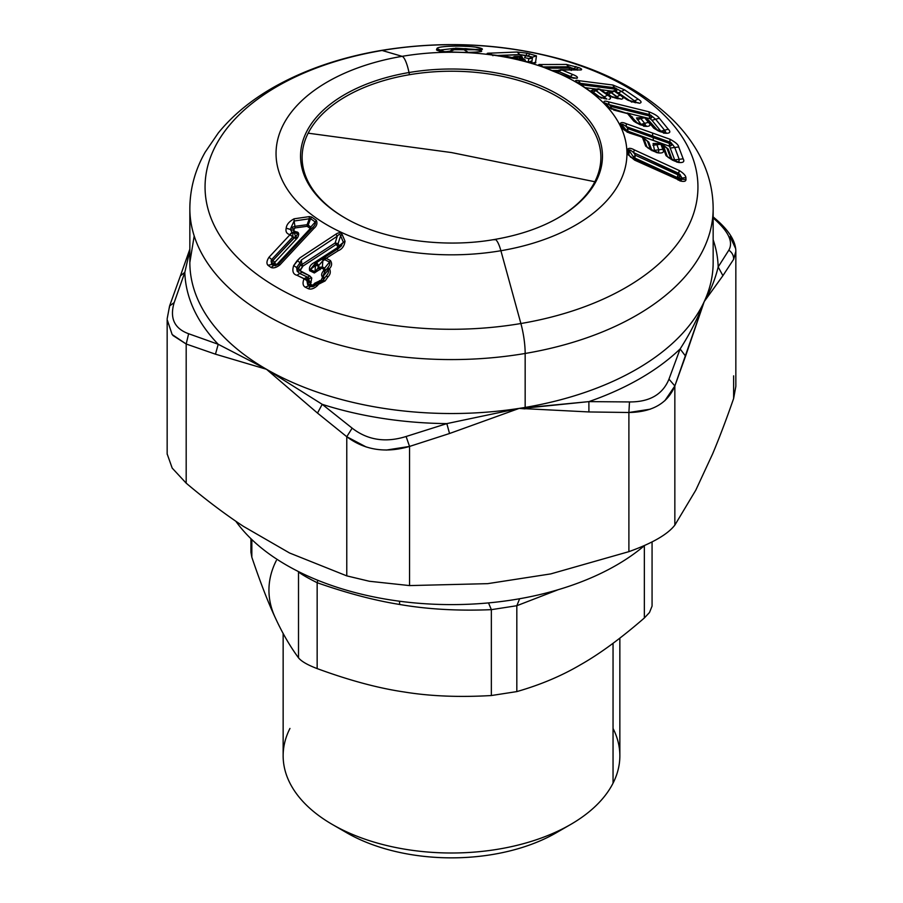 <?xml version="1.0" encoding="UTF-8"?>
<svg xmlns="http://www.w3.org/2000/svg" width="903" height="903" viewBox="0 0 903 903"><rect width="100%" height="100%" fill="white"/><g stroke="black" fill="none" stroke-linecap="round" stroke-linejoin="round"><path stroke-width="1.35" d="M594.84 181.74A149.379 86.248 180 0 1 557.682 218.12A149.379 86.248 0 0 0 594.84 181.74L451.5 152.562L594.84 181.74A149.379 86.248 0 0 0 557.128 96.474A149.379 86.248 0 0 0 409.443 74.712A149.379 86.248 180 0 1 557.128 96.474A149.379 86.248 180 0 1 594.84 181.74M345.307 218.12A149.379 86.248 180 0 1 308.16 133.181L451.5 152.562L308.16 133.181A149.379 86.248 180 0 1 409.443 74.712A149.379 86.248 0 0 0 308.16 133.181A149.379 86.248 0 0 0 345.307 218.12M386.292 450.066L409.544 446.432L449.536 433.508L519.225 408.382A261.656 151.061 0 0 0 525.162 407.422A10.136 2.337 -99.6 0 0 525.174 408.122L524.959 408.867L519.225 408.382L588.891 401.621L588.903 411.949L519.225 408.382L449.536 433.508L409.544 446.432C385.637 453.374 364.71 450.134 346.775 436.725L317.495 413.077L266.487 369.282L322.213 404.33L317.495 413.077L322.213 404.33L352.147 428.146L346.775 436.725L352.147 428.146C367.611 440.122 385.592 442.91 406.102 436.499L409.544 446.432L406.102 436.499L446.827 423.609L449.536 433.508L446.827 423.609L519.225 408.382L588.903 411.949L588.891 401.621L629.481 401.937L628.894 412.502L588.903 411.949L628.894 412.502L629.481 401.937C649.562 402.072 662.723 394.464 668.976 379.136L674.846 385.965C667.689 403.269 652.384 412.107 628.894 412.502L650.25 409.183M668.976 379.136L680.117 348.953L685.569 356.132L674.846 385.965L668.976 379.136C662.723 394.464 649.562 402.072 629.481 401.937L588.891 401.621L525.174 408.122A10.136 2.337 80.4 0 1 525.162 407.422A261.656 151.061 0 0 0 704.238 301.557L685.569 356.132L680.117 348.953C689.79 334.008 697.838 318.217 704.238 301.557C710.571 290.766 715.221 279.219 718.178 266.938L722.908 275.675L704.238 301.557L722.908 275.675L718.178 266.938L728.834 250.165C732.13 252.513 733.721 255.572 733.631 259.319L722.908 275.675L733.631 259.319C733.721 255.572 732.13 252.513 728.834 250.165C733.45 242.06 728.642 231.687 714.375 219.023L716.214 219.508L713.156 217.973L714.375 219.023C728.642 231.687 733.45 242.06 728.834 250.165L718.178 266.938C715.221 279.219 710.571 290.766 704.238 301.557C697.838 318.217 689.79 334.008 680.117 348.953A266.724 153.995 180 0 1 588.891 401.621A266.724 153.995 0 0 0 680.117 348.953L668.976 379.136M189.844 249.138L180.397 275.889L184.822 272.334L189.844 250.537L184.822 272.334L180.442 275.776M180.397 275.878L169.583 305.982L174.166 302.584C169.55 318.172 174.358 328.557 188.625 333.738L218.21 344.28A266.724 153.995 180 0 1 184.822 272.334L174.166 302.584L169.583 305.982L169.369 307.776M172.924 335.476L186.187 344.009L215.467 354.179L266.487 369.282L218.21 344.28L266.487 369.282L215.467 354.179L218.21 344.28L215.467 354.179L186.187 344.009L188.625 333.738L186.187 344.009L172.157 334.55L167.157 319.594L167.518 323.951M735.843 385.953L735.843 251.723L733.631 259.319L735.832 251.271M716.237 219.531L716.214 219.508C729.353 230.908 735.9 241.643 735.843 251.723M735.843 386.349L733.631 398.471C726.588 418.811 719.612 437.233 712.681 453.757L695.795 490.16L674.846 525.117L674.846 385.965L704.238 301.557A261.656 151.061 180 0 1 525.162 407.422A261.656 151.061 180 0 1 519.225 408.382A261.656 151.061 180 0 1 266.487 369.282A261.656 151.061 180 0 1 189.844 262.468A261.656 151.061 0 0 0 266.487 369.282A261.656 151.061 0 0 0 519.225 408.382L446.827 423.609A266.724 153.995 180 0 1 322.213 404.33L266.487 369.282L317.495 413.077L346.775 436.725L346.775 575.877L289.57 552.997L243.404 526.347C224.497 513.83 205.421 499.427 186.187 483.161L186.187 344.009L186.187 483.161L172.18 468.081L167.157 453.916M167.168 318.748L169.583 305.982M664.868 400.684L674.846 385.965L674.846 525.117L695.795 490.16L712.681 453.757C719.612 437.221 726.588 418.8 733.631 398.471L733.631 375.84M735.482 248.269L730.075 236.699M186.187 483.161C205.421 499.415 224.486 513.818 243.404 526.347L289.57 552.997L346.775 575.877L369.35 581.261L409.544 585.584L487.688 583.654L550.751 573.902L628.894 551.654L628.894 412.502L628.894 551.654C652.372 543.234 667.689 534.384 674.846 525.117C667.689 534.384 652.372 543.234 628.894 551.654L550.751 573.902L487.688 583.654L409.544 585.584L409.544 446.432L409.544 585.584L369.35 581.261L346.775 575.877L346.775 436.725L366.268 447.019M704.238 301.557A261.656 151.061 0 0 0 713.156 262.468A261.656 151.061 180 0 1 704.238 301.557M713.156 239.746A266.724 153.995 180 0 1 718.178 266.938A266.724 153.995 0 0 0 713.156 239.746M218.21 344.28L188.625 333.738C174.358 328.557 169.55 318.172 174.166 302.584L184.822 272.334A266.724 153.995 0 0 0 218.21 344.28M446.827 423.609L406.102 436.499C385.592 442.91 367.611 440.122 352.147 428.146L322.213 404.33A266.724 153.995 0 0 0 446.827 423.609M525.162 407.422L525.162 353.468A261.656 151.061 0 0 0 713.156 208.514A261.656 151.061 180 0 1 525.162 353.468L525.162 407.422M194.145 236.247L189.844 262.468L189.844 208.514A261.656 151.061 0 0 0 525.162 353.468A30.42 6.998 -99.6 0 0 520.884 323.522A246.44 142.279 0 0 0 687.973 146.941A246.44 142.279 0 0 0 382.116 50.478A30.42 6.998 -99.6 0 0 381.314 50.421A30.42 6.998 80.4 0 1 382.116 50.478A246.44 142.279 0 0 0 215.027 227.059A246.44 142.279 0 0 0 520.884 323.522A30.42 6.998 80.4 0 1 525.162 353.468A261.656 151.061 180 0 1 189.844 208.514C189.969 188.75 195.082 169.956 205.195 152.133L218.289 132.955C232.376 115.697 250.357 100.741 272.198 88.099C303.713 70.005 340.081 57.442 381.314 50.421C443.644 40.308 504.156 43.412 562.829 59.733C608.408 72.804 645.126 92.885 672.972 119.964C682.984 129.897 691.258 140.62 697.805 152.133C707.918 169.956 713.031 188.75 713.156 208.514L713.156 262.468M409.003 72.533A150.97 87.162 0 0 0 344.754 217.792A150.97 87.162 180 0 1 409.003 72.533A20.284 4.662 -99.6 0 0 402.106 56.336A20.284 4.662 80.4 0 1 409.003 72.533L409.443 74.712L409.003 72.533A150.97 87.162 180 0 1 581.34 111.701A150.97 87.162 180 0 1 558.246 217.792A150.97 87.162 0 0 0 581.34 111.701A150.97 87.162 0 0 0 409.003 72.533M345.093 217.995A150.97 87.162 180 0 1 344.754 217.792C381.235 239.487 442.402 248.776 494.652 239.453A20.284 4.662 80.4 0 1 500.894 250.729A175.453 101.294 180 0 1 283.147 182.056A175.453 101.294 180 0 1 402.106 56.336A175.453 101.294 180 0 1 619.853 125.02A175.453 101.294 180 0 1 500.894 250.729A20.284 4.662 -99.6 0 0 494.652 239.453A20.284 4.662 -99.6 0 0 493.997 239.803A150.97 87.162 0 0 0 495.375 239.566M557.128 218.447L558.246 217.792A150.97 87.162 180 0 1 557.693 218.12M656.12 152.438L658.332 152.912L653.354 151.14L645.668 146.117L642.564 137.707L643.737 138.283L642.372 137.166L628.183 132.391L622.201 128.373L625.576 130.924L623.476 129.208L622.235 126.036L623.476 129.208M676.505 161.964L678.684 162.472C683.3 162.912 684.801 161.693 683.165 158.815L678.717 146.963C678.446 144.785 675.523 142.2 669.947 139.22L626.23 123.711C623.014 122.277 621.038 122.232 620.293 123.564L622.201 128.373L620.948 125.201L622.235 126.036L620.293 123.564C621.038 122.232 623.014 122.277 626.23 123.711L626.264 126.612C623.657 124.659 622.099 123.925 621.58 124.411L627.258 132.301L626.614 130.687L669.541 146.263L675.162 161.242L669.541 146.263L627.856 131.432L627.856 128.576L626.264 126.612L626.23 123.711L652.621 133.068L652.643 135.947L626.264 126.612L652.643 135.947L652.621 133.068L669.947 139.22L669.97 142.098L652.643 135.947L669.97 142.098L669.541 143.43L653.241 137.628L652.643 135.947L653.241 137.628L627.856 128.576L626.58 130.596L621.58 124.411C622.099 123.925 623.657 124.659 626.264 126.612L627.856 128.576L653.241 137.628L653.241 140.462L653.241 137.628L669.541 143.43L669.97 142.098L671.426 142.979M673.785 160.734L666.042 155.655L673.785 160.734L678.684 162.472L672.43 159.966M666.042 155.655L662.001 144.649L663.186 145.225L661.809 144.108L666.042 155.655L670.071 158.635L667.294 156.433L663.186 145.225L667.294 156.433M622.201 128.373L629.493 133.034L642.372 137.166L643.986 138.441L642.564 137.707L645.668 146.117L652 150.395M645.668 146.117L649.607 149.04L646.92 146.896L643.737 138.283L646.92 146.896M662.001 144.649L663.434 145.383L662.001 144.649M653.354 151.14L658.332 152.912C662.971 153.341 664.45 152.133 662.791 149.3L660.906 144.254A4.052 3.251 159.2 0 0 656.921 144.762L657.666 143.532L660.296 143.566L666.945 148.227L671.11 159.447L666.945 148.227L663.412 145.349M661.809 144.108L663.434 145.383M629.493 133.034L628.183 132.391M624.12 129.987L643.467 137.82L647.496 141.286L650.736 149.932L647.496 141.286L643.974 138.407M642.372 137.166L643.986 138.441M633.883 159.3L678.977 180.002L634.64 160.136L627.777 154.424L633.534 158.917M680.738 180.386A4.052 3.42 -117.6 0 0 681.031 180.295L681.957 179.2L685.964 179.562L681.957 179.2L681.912 178.094L685.896 177.541L681.912 178.094L680.873 176.119L678.018 174.843L679.349 170.565C683.515 173.218 685.693 175.543 685.896 177.541L685.964 179.562C685.908 181.48 683.831 181.898 679.722 180.826C683.831 181.898 685.908 181.48 685.964 179.562L685.896 177.541C685.693 175.543 683.515 173.218 679.349 170.565L634.267 149.864L679.349 170.565L678.729 173.342L633.646 152.652L634.267 149.864C631.163 148.092 628.939 147.866 627.585 149.198L627.777 154.424L627.585 149.198L628.883 150.158L629.064 155.361L628.883 150.158L627.585 149.198C628.939 147.866 631.163 148.092 634.267 149.864L633.646 152.652C631.22 150.44 629.628 149.605 628.883 150.158L633.466 157.032L633.522 158.883L629.064 155.361M643.591 126.239L646.604 126.375L640.013 124.704L633.872 121.25L627.619 113.462L615.53 110.448L609.141 107.626L603.926 102.344L609.265 107.728L603.926 102.344C603.791 100.978 605.281 100.797 608.408 101.813L609.186 104.658L605.134 103.032L610.417 108.541L605.134 103.032L609.186 104.658L608.408 101.813L648.851 111.769L649.607 114.579L609.186 104.658L651.097 115.279M613.622 110.019L628.612 113.891L635.644 122.436L627.054 112.977L633.872 121.25L641.999 125.235L646.604 126.375C650.363 126.239 650.95 124.896 648.388 122.345L644.595 117.672L645.611 117.932L644.595 117.672A4.052 3.014 140.4 0 0 640.904 118.688L640.532 117.808L641.288 117.288L640.317 117.875M663.468 133.113L666.448 133.283L661.922 132.165L653.738 128.136L655.16 129.05L646.604 118.361L655.555 129.355L646.604 118.361L645.035 117.446L653.738 128.136L661.922 132.165L666.448 133.283C670.207 133.17 670.816 131.804 668.265 129.197L659.303 118.237C658.016 116.16 654.528 114.004 648.851 111.769L608.408 101.813C605.281 100.797 603.791 100.978 603.926 102.344L607.787 106.791L615.53 110.448M655.273 129.14L665.522 132.617L664.585 130.213L655.623 119.252L652.384 116.543L649.438 115.968L649.618 114.579L649.438 115.968L610.868 106.407L609.186 104.658L610.868 106.407L610.417 108.541M659.924 131.612L661.922 132.165M644.449 117.672L645.035 117.446L644.449 117.672L645.679 118.824M628.443 113.71L636.807 123.101L628.748 114.004M631.129 116.227L627.664 113.18L643.184 117.018L627.134 112.999M609.107 107.604L628.612 113.891M646.424 118.18L656.741 130.021L646.74 118.474M645.498 117.593L643.749 117.119A4.052 2.393 104 0 1 644.595 117.672L648.388 122.345L644.708 123.361L640.904 118.688L644.595 117.672M645.035 117.446L646.604 118.361M606.974 99.116L596.906 96.023L576.114 81.699C574.974 80.423 575.821 80.074 578.665 80.649L580.245 83.313L578.665 80.649L612.934 85.029L614.48 87.681L580.245 83.313L576.114 81.699L580.245 83.313L615.902 88.155M615.869 91.508A4.052 3.014 97.4 0 1 614.604 89.058L581.916 84.814L614.604 89.058L617.381 89.216L614.48 87.681L616.106 91.677L618.386 92.896L621.501 91.372L637.168 102.84L621.501 91.372L617.381 89.216L614.604 89.058L612.934 85.029L624.628 89.86L638.116 99.138C641.536 101.305 641.965 102.682 639.414 103.258L628.364 100.414L615.18 91.271L613.306 90.774A4.052 3.014 97.5 0 1 614.322 91.158L627.404 99.951L639.414 103.258C641.965 102.682 641.536 101.305 638.116 99.138L624.628 89.86L612.934 85.029L578.665 80.649C575.821 80.074 574.974 80.435 576.114 81.699L596.906 96.023L605.145 98.878M638.421 102.784L634.222 102.265M614.412 90.91L628.172 100.244L635.577 102.761M620.395 98.72L617.46 98.675L610.304 96.361L598.971 88.9L609.344 95.899L621.366 99.183C623.894 98.574 623.442 97.219 620.022 95.12L614.322 91.158A4.052 2.551 124.2 0 0 611.196 92.67L610.383 91.767M613.34 91.237L614.209 90.898L613.351 91.248M614.209 90.898L615.902 91.575M598.971 88.9L600.664 89.578M539.915 65.659L566.915 76.687L577.051 78.268L567.231 76.947M572.852 77.974L577.051 78.268C578.202 77.342 576.769 76.089 572.75 74.509L561.858 69.926M540.118 65.817C538.064 64.779 538.222 64.35 540.581 64.531C538.222 64.35 538.075 64.779 540.118 65.817L566.531 76.608L540.931 66.19M560.56 69.712L581.047 69.937C582.277 69.475 581.521 68.696 578.767 67.612L566.429 64.44L540.581 64.531L542.861 66.912L540.581 64.531L566.429 64.44L568.664 66.799L542.861 66.912L568.664 66.799L569.071 68.143L546.699 68.176L569.071 68.143L568.664 66.799L569.917 67.082M581.047 69.937L561.869 69.937L559.352 70.953L561.869 69.937L581.047 69.937C582.277 69.463 581.521 68.696 578.767 67.612L566.429 64.44L568.664 66.799L571.509 67.917L569.071 68.143L570.064 69.712A4.052 3.51 89.9 0 1 569.071 68.143L571.509 67.917L571.227 69.712M558.788 70.152L561.869 69.937L572.75 74.509C576.769 76.089 578.202 77.342 577.051 78.268M520.399 60.196L529.406 62.42L520.783 60.445M517.6 58.988L519.293 59.237L517.6 58.988L519.959 60.366M519.078 59.079L505.353 56.088L498.67 56.02M489.2 54.361C486.175 53.548 486.503 53.142 490.182 53.153L517.171 52.013L527.25 53.198L536.461 55.873L532.522 57.126L531.664 63.47L532.522 57.126L536.461 55.873L535.569 62.251C536.63 63.199 534.576 63.244 529.406 62.42C534.576 63.244 536.63 63.187 535.569 62.251L536.461 55.873L527.25 53.198L517.171 52.013L490.182 53.153C486.503 53.142 486.175 53.548 489.2 54.361L498.208 55.749L489.708 54.631M519.293 59.237L505.443 56.325M518.57 59.056L520.015 59.858M519.09 59.079L520.049 59.891M517.667 58.582L503.987 56.167M382.116 50.478A246.44 142.279 180 0 1 687.973 146.941A246.44 142.279 180 0 1 520.884 323.522L500.894 250.729A175.453 101.294 0 0 0 619.853 125.02A175.453 101.294 0 0 0 402.106 56.336L382.116 50.478L402.106 56.336A175.453 101.294 0 0 0 283.147 182.056A175.453 101.294 0 0 0 500.894 250.729L520.884 323.522A246.44 142.279 180 0 1 215.027 227.059A246.44 142.279 180 0 1 382.116 50.478M500.623 56.065L503.49 56.167M566.531 76.608L574.218 78.279M620.237 98.709L610.101 96.192L600.484 89.408L598.068 88.776A4.052 3.014 97.5 0 1 599.073 89.16L607.64 95.176C611.049 97.31 611.466 98.698 608.904 99.353C611.466 98.698 611.049 97.31 607.64 95.176L599.073 89.16A4.052 2.562 124.1 0 0 595.957 90.684L595.133 89.781L596.612 89.047M627.777 154.424L634.64 160.136M479.764 49.71L482.304 48.954C483.003 49.654 480.452 49.913 474.673 49.755C480.452 49.913 483.003 49.654 482.304 48.954L475.983 47.295M471.817 49.597L454.728 48.446L454.277 49.688L474.673 49.755L454.277 49.688L454.728 48.446L474.673 49.755C480.294 50.297 482.529 50.873 481.378 51.471L479.877 51.629L481.378 51.471C472.608 53.13 437.752 52.464 436.499 49.846L436.962 48.581L436.499 49.846C437.752 52.464 472.608 53.13 481.378 51.471L480.644 50.602M436.499 49.846L439.75 51.279L440.19 50.015L439.75 51.279M436.962 48.581L440.19 50.015L441.115 50.963L440.653 52.205L441.115 50.963L440.19 50.015L441.77 49.846L441.432 51.302L441.77 49.846L440.19 50.015L436.962 48.581C437.278 45.229 477.868 45.274 482.304 48.954M480.351 49.733L455.541 48.152L451.827 49.609L449.942 52.306L451.263 50.974L449.942 52.306L450.416 51.076L445.89 51.708L450.405 51.065L451.714 49.744L451.263 50.974L454.277 49.688L451.263 50.974L451.714 49.744L454.728 48.446L452.053 49.428M464.932 48.57L466.49 48.92M449.671 51.64L448.531 51.866M467.551 51.922L464.39 50.026L467.551 51.922M451.263 50.974L451.229 52.024L451.263 50.974M450.416 51.076L449.31 51.9L450.416 51.076M475.091 49.744L465.756 48.638L475.08 49.744M453.859 48.446L441.77 49.846L443.587 51.527L441.77 49.846L453.859 48.446M439.648 51.392L438.847 50.816C439.58 50.681 437.041 51.652 458.69 52.227C468.194 52.713 481.796 51.81 479.877 51.629L479.719 51.685M448.543 51.866L449.773 51.629M519.812 54.586L496.932 55.512L519.88 54.767L522.453 57.34L521.212 57.374L522.453 57.34A4.052 3.443 88.7 0 1 519.88 54.767L517.171 52.013L519.812 54.586M531.664 63.47L535.569 62.251M490.182 53.153L492.948 55.704L490.182 53.153M525.918 55.433L524.575 57.668L525.918 55.433L532.522 57.126L520.342 54.688A4.052 2.867 -87.4 0 0 522.453 57.34L520.342 54.688L525.918 55.433L527.25 53.198M528.424 55.941L529.768 53.706M504.213 56.054L503.829 55.207L504.213 56.054M524.575 57.668L527.092 58.164L524.575 57.668M528.797 58.616L527.092 58.164L528.797 58.616A4.052 3.917 126 0 0 532.522 57.126L528.797 58.616L532.533 57.307A4.052 4.03 8.2 0 1 528.797 58.616L528.21 62.16L528.797 58.616M532.036 60.862L528.21 62.16L532.036 60.862M525.083 61.483L525.309 60.072L523.277 58.706L525.309 60.072L525.083 61.483M522.927 58.706L521.641 57.882L522.927 58.706L522.724 60.117L523.706 60.952L522.724 60.117L522.927 58.706L525.309 60.072L522.848 58.616M552.67 70.513L557.896 70.513L552.67 70.513M556.169 71.495L555.052 71.495L556.169 71.495M558.641 70.22L559.352 70.953L558.641 70.22L556.09 71.924L557.332 71.134L558.776 71.563L559.352 70.953L557.332 71.134M570.403 76.439L569.511 77.568L570.403 76.439L558.776 71.563L573.653 78.234L570.403 76.439L572.75 74.509M577.48 70.152L571.509 67.917L574.274 68.718L575.911 66.529M574.274 68.718L573.766 69.712L574.274 68.718L575.843 69.305L578.767 67.612M571.26 70.49L571.509 67.917M558.776 71.563L557.907 72.692L558.776 71.563M585.72 87.749L595.935 89.07L585.72 87.749M600.924 89.713L611.207 91.045L600.924 89.713M624.628 89.86L618.386 92.896L631.874 102.186L616.106 91.677L617.381 89.216L616.117 91.677M609.446 91.88L606.365 92.637L612.719 97.411L606.365 92.637L609.446 91.88M594.185 89.894L591.126 90.65L601.398 98.224L591.126 90.65L594.185 89.894M581.916 84.814A4.052 3.014 -82.6 0 0 582.006 85.266L580.245 83.313L581.837 85.153M634.99 100.662L638.116 99.138M621.366 99.183C623.894 98.574 623.442 97.219 620.022 95.12L614.988 97.987L616.907 96.632L619.108 98.777L611.196 92.67L608.069 94.194L614.322 91.158L620.022 95.12L616.907 96.632L610.326 91.88L606.365 92.637L611.85 91.045M595.088 89.894L591.126 90.65L595.133 89.781L606.681 98.901L595.957 90.684L599.073 89.16M604.525 96.7L607.64 95.176M608.814 92.027L607.967 91.688L608.814 92.027M593.564 90.04L592.729 89.702L593.564 90.04M595.957 90.684L592.831 92.196L595.957 90.684M645.543 117.604L650.171 118.756L651.932 120.268L661.12 131.522L651.932 120.268L650.171 118.756L645.543 117.604M657.745 130.472L648.489 120.088L657.745 130.472M640.487 117.604L636.48 117.954L641.198 124.614L636.48 117.954L640.487 117.604M637.823 123.553L630.508 115.629L637.823 123.553M635.385 122.232L646.198 125.81L644.968 126.206M659.822 131.567L657.553 130.517M631.276 116.352L632.563 117.119L631.276 116.352M649.122 120.709L645.634 117.65M640.543 117.796L636.48 117.954L640.532 117.808L640.904 118.688L637.225 119.704L640.904 118.688L644.708 123.361L648.388 122.345C650.95 124.896 650.363 126.239 646.604 126.375M611.613 109.218L610.868 106.407L652.384 116.543L649.618 114.579L648.851 111.769C654.528 114.004 658.016 116.16 659.303 118.237L668.265 129.197C670.816 131.804 670.207 133.17 666.448 133.283L666.369 133.17M668.265 129.197L660.906 131.228L664.585 130.213L655.623 119.252L651.932 120.268L659.303 118.237M645.668 125.743L644.708 123.361L641.017 124.377L644.708 123.361L645.668 125.743M649.438 115.968L650.171 118.756A4.052 2.393 103.9 0 1 649.438 115.968M652.384 116.543A4.052 1.038 -57.7 0 1 650.171 118.756L652.384 116.543M664.585 130.213L666.03 132.696L664.834 133.08M610.868 106.407A4.052 2.393 -76.1 0 0 611.331 108.823M672.363 160.237L668.209 149.04L664.676 146.184L668.209 149.04L672.363 160.237M657.689 143.521L653.095 143.487L654.788 151.727L653.095 143.487L657.282 143.69M651.989 150.722L648.772 142.11L645.261 139.265L648.772 142.11L651.989 150.722M678.819 161.874L679.191 159.323L674.733 147.471L672.464 144.401L669.541 143.43L669.541 146.263A4.052 1.772 109.6 0 1 669.541 143.43L672.464 144.401L669.97 142.098L669.947 139.22C675.523 142.2 678.446 144.785 678.717 146.963L683.165 158.815C684.801 161.693 683.3 162.912 678.684 162.472M658.468 152.325L658.806 149.808L656.921 144.762L660.906 144.254L662.791 149.3C664.45 152.133 662.971 153.341 658.332 152.912M647.011 140.687L643.467 137.82M666.448 147.629L662.915 144.751M657 143.859L653.095 143.487L657 143.859L656.921 144.762L652.937 145.27L656.921 144.762L658.806 149.808L662.791 149.3M683.165 158.815L675.207 159.831L679.191 159.323L674.733 147.471L670.76 147.99L678.717 146.963M678.898 161.885L678.763 161.863A4.052 3.623 -131.1 0 0 678.988 161.784L679.191 159.323M660.296 143.566A4.052 1.783 109.6 0 1 660.906 144.254M658.547 152.336L658.411 152.325A4.052 3.635 -131.7 0 0 658.626 152.235L658.806 149.808L654.822 150.316L658.806 149.808M672.464 144.401A4.052 1.603 -47.9 0 1 669.541 146.263L672.464 144.401M627.89 131.522L626.58 130.596L627.89 131.522M627.856 128.576A4.052 1.772 -70.4 0 0 627.856 131.432A4.052 3.33 -21.8 0 1 626.58 130.596M677.939 178.839L677.464 179.426L677.939 178.636L681.957 179.2L677.939 178.839M634.82 159.831L634.753 157.991L677.397 177.586L677.939 178.636L677.397 177.586L634.753 157.991L634.82 159.831M633.579 158.939L633.466 157.032L634.753 157.991L635.373 155.248L633.466 157.032L628.883 150.158C629.628 149.616 631.22 150.44 633.646 152.652L635.373 155.248L680.873 176.119L678.729 173.342L678.018 174.843L635.373 155.248L633.646 152.652L680.128 174.471M678.977 180.002L678.209 180.216M630.486 157.099L680.839 180.374M635.373 155.248A4.052 1.23 -65.3 0 0 634.753 157.991A4.052 3.319 -2.1 0 1 633.466 157.032M678.018 174.843L677.397 177.586A4.052 1.23 114.7 0 1 678.018 174.843M680.873 176.119A4.052 2.02 -36.2 0 1 677.397 177.586L680.873 176.119M681.912 178.094L677.939 178.636L681.912 178.094L681.957 179.2M512.385 57.442L515.06 56.494A4.052 3.443 88.7 0 1 515.805 56.573L515.06 56.505A4.052 3.443 88.7 0 0 513.468 57.002L513.085 57.927L515.805 56.573L519.214 56.505L519.101 57.239L515.805 56.573L519.101 57.239L519.214 56.505L520.749 57.07L519.993 56.697M522.182 58.514L518.469 56.426L521.641 57.882L521.516 58.616L519.27 59.192L522.724 60.117L519.812 59.271L521.516 58.616L522.724 60.117L521.641 57.882A4.052 4.03 -169.7 0 0 519.214 56.505A4.052 3.443 -91.2 0 0 518.469 56.426A4.052 3.443 -91.2 0 0 518.457 56.426M521.516 58.616L519.101 57.239A4.052 4.03 10.3 0 1 521.516 58.616M519.812 59.271A4.052 1.332 -82.6 0 0 519.101 57.239L519.812 59.271M517.43 58.909L517.521 57.002L517.43 58.909M514.857 58.39L516.979 56.9M519.214 56.505L515.805 56.573A4.052 3.115 107.1 0 0 513.344 57.645M271.002 261.181L271.69 259.533L292.741 236.936A4.052 0.632 -137 0 0 290.066 234.633L289.682 234.554C286.612 233.696 285.45 231.586 286.195 228.222L286.206 228.177C286.522 224.633 289.141 221.506 294.073 218.808L294.085 221.009L291.014 227.703L294.954 226.314L307.099 224.712L294.954 226.314L294.085 221.009L294.954 226.314L291.014 227.703L294.085 221.009L309.3 218.774L307.099 224.712L308.171 225.14L310.587 218.673L308.171 225.14L310.79 227.003L315.226 221.991L310.79 227.003L310.734 229.678L310.79 227.003L307.099 224.712L309.3 218.774L294.085 221.009L294.073 218.808L309.311 216.607L311.67 217.047L310.587 218.673L309.3 218.774L309.311 216.607L294.073 218.808C289.141 221.506 286.522 224.633 286.206 228.177L286.195 228.222C285.45 231.586 286.612 233.696 289.682 234.554L292.741 236.936L271.69 259.533L269.015 257.231L290.066 234.633L269.015 257.231C266.701 260.753 266.34 263.428 267.92 265.245L271.024 267.457C273.406 268.462 276.341 267.627 279.851 264.951L278.395 264.308L312.427 227.759C314.876 225.411 315.813 223.492 315.226 221.991L310.587 218.673L311.67 217.047L316.332 220.377L315.226 221.991L316.332 220.377C317.619 223.301 316.806 225.976 313.894 228.414L279.851 264.951L313.894 228.414C316.806 225.987 317.619 223.301 316.332 220.377L311.67 217.047L309.311 216.607M309.3 218.774L310.587 218.673L315.226 221.991C315.813 223.492 314.876 225.411 312.427 227.759L312.743 227.421M312.427 227.759L313.894 228.414M329.46 268.62C331.92 266.137 332.248 263.428 330.419 260.515L326.141 258.326L338.241 250.695C342.102 249.138 344.37 245.977 345.014 241.225L342.203 234.599C340.668 232.432 338.569 232.297 335.893 234.193L299.931 257.852L293.667 265.606C291.962 271.081 293.057 274.298 296.952 275.28L304.04 278.779C302.415 282.921 302.821 285.72 305.237 287.188L308.273 288.689C311.004 289.716 314.109 288.644 317.585 285.472L318.409 284.31L325.136 280.923L328.094 276.724C330.442 274.399 330.893 271.701 329.46 268.62C330.893 271.701 330.442 274.399 328.094 276.724L325.136 280.923L323.071 280.404L326.028 276.205L328.094 276.724L326.028 276.205C328.252 273.767 328.997 271.713 328.24 270.02L329.46 268.62L328.128 269.963L326.875 268.902L327.36 268.202C329.584 265.764 330.306 263.732 329.516 262.107L330.419 260.515C332.248 263.428 331.932 266.137 329.46 268.62L327.36 268.202L328.997 268.518L326.875 268.902L324.832 271.408L324.629 268.123L322.394 266.983L318.691 267.356L315.012 271.769L310.327 269.523L315.44 265.561L315.012 271.769L315.44 265.561L318.206 265.742L318.025 268.304L318.206 265.742L315.44 265.561A3.048 1.208 -127.8 0 1 315.192 263.439A3.048 1.208 -127.8 0 1 315.339 263.36L315.486 263.258A3.048 1.061 61.5 0 1 315.599 263.168A3.048 1.061 61.5 0 1 318.206 265.742L318.827 265.414L318.691 267.356L318.827 265.414L318.206 265.742L315.486 263.258L322.484 258.766M301.342 259.996L301.941 264.511L301.342 259.996L337.237 236.247L301.342 259.996L300.101 262.626L297.121 260.696L299.931 257.852L335.893 234.193L337.237 236.247C338.952 234.058 340.07 233.877 340.589 235.706C340.07 233.877 338.952 234.058 337.237 236.247L335.893 234.193C338.58 232.297 340.679 232.432 342.203 234.599L340.589 235.706L343.366 242.331L345.014 241.225L343.366 242.331L340.589 235.706L342.203 234.599L345.014 241.225C344.37 245.977 342.102 249.138 338.241 250.695L326.141 258.326L330.419 260.515L329.516 262.107L324.719 259.658L326.141 258.326L324.719 259.658L324.888 257.682L326.141 258.326L323.511 258.032L324.888 257.682M304.13 278.643L296.952 275.28C293.057 274.309 291.962 271.081 293.667 265.606L297.121 260.696L300.101 262.626L296.635 267.525L297.979 268.484L297.143 271.227L296.635 267.525L300.101 262.626L300.417 265.019L297.979 268.484L296.635 267.525L297.143 271.227L299.762 273.507L307.675 277.232L306.918 277.176L306.885 280.63L304.13 278.643L307.404 279.885L304.13 278.643L306.918 277.176L308.882 278.395L309.142 280.923L307.663 284.614L306.885 280.63L308.499 281.838L306.885 280.63L307.404 279.885L309.142 280.923L307.404 279.885L306.918 277.176M326.988 268.812L328.128 269.963L323.24 275.946L324.832 271.408L327.36 268.202C329.584 265.764 330.306 263.732 329.516 262.107L324.629 268.123L329.516 262.107L324.719 259.658L322.822 260.82L322.394 266.983L322.822 260.82L318.827 265.414L322.822 260.82L322.698 258.608L322.822 260.82L324.719 259.658M320.983 281.883L323.071 280.404L326.028 276.205L324.075 278.598L323.364 276.013L328.24 270.02L323.24 275.946L328.24 270.02C328.997 271.713 328.252 273.767 326.028 276.205L323.071 280.404L325.136 280.923L318.409 284.31L318.883 282.244L316.287 283.531L318.883 282.244L318.409 284.31L316.648 283.418L315.565 284.976L316.648 283.418L318.409 284.31L317.585 285.472L315.565 284.976L313.646 286.398L315.565 284.976L317.585 285.472C314.109 288.644 310.993 289.716 308.273 288.689L305.237 287.188C302.821 285.72 302.415 282.921 304.04 278.779L306.885 280.63L308.657 285.856L305.237 287.188L308.657 285.856L310.474 286.68L313.397 286.488M277.244 264.037L275.449 264.286L274.805 262.299L297.505 237.782C299.536 233.854 298.904 231.868 295.597 231.811L293.52 230.355L294.931 227.951L307.065 226.314L309.966 228.222L309.661 229.204L277.244 264.037L278.305 264.5L277.244 264.037L309.661 229.204L309.966 228.222L307.065 226.314L294.931 227.951L293.52 230.355L295.597 231.811C298.904 231.868 299.536 233.866 297.505 237.782L274.805 262.299L275.449 264.286L277.244 264.037M295.574 236.575L294.457 233.143C297.832 232.963 298.204 234.114 295.574 236.575L272.83 260.595L271.374 263.033L271.905 264.477L273.643 265.663L275.449 264.286L273.541 265.64L271.905 264.477L274.896 263.89L271.905 264.477L271.374 263.033L274.568 263.033L271.374 263.033L272.83 260.595L271.69 259.533L274.805 262.299L272.83 260.595L294.547 237.263L292.741 236.936L296.534 238.968L294.547 237.263L295.574 236.575L297.505 237.782L295.574 236.575C298.204 234.114 297.832 232.963 294.457 233.143L295.574 236.575M292.944 232.951L294.457 233.143L295.597 231.811L294.457 233.143L292.944 232.951L292.741 236.936L292.944 232.951L295.123 231.699L292.944 232.951L294.175 231.461L292.403 232.816A4.052 2.19 -81.4 0 0 292.29 232.793A4.052 2.19 -81.4 0 0 290.066 234.633M275.28 265.809L276.476 264.387L275.28 265.809L278.406 264.286L279.851 264.951C276.341 267.627 273.406 268.462 271.024 267.457L273.541 265.64M271.024 267.457L267.92 265.245L271.905 264.477M267.92 265.245C266.34 263.428 266.701 260.753 269.015 257.231L271.69 259.533L271.374 263.033M289.682 234.554L292.403 232.816M286.195 228.222L290.394 229.452L292.211 232.771L294.118 231.45L292.211 232.771L290.394 229.452L286.195 228.222M286.206 228.177L293.52 230.355L290.394 229.452L293.531 230.321L290.405 229.418L291.014 227.703L290.405 229.418M291.014 227.703L294.051 228.865L291.014 227.703M294.954 226.314L294.931 227.951L294.954 226.314M307.099 224.712L307.065 226.314L307.099 224.712M308.171 225.14L307.359 226.371L308.171 225.14M310.79 227.003L309.966 228.222L310.79 227.003M310.734 229.678L309.661 229.204L310.734 229.678M341.639 245.672L337.293 249.239L336.627 248.156L337.293 249.239L337.835 248.889L339.065 245.876L343.377 242.354L339.065 245.876L338.117 243.675L340.589 235.706L338.117 243.675L335.171 242.93L337.237 236.247L335.171 242.93L336.142 244.465L302.968 266.092L336.142 244.465L336.921 244.521L337.857 246.722L337.09 247.851L314.628 262.367C310.395 264.534 308.747 267.322 309.695 270.731L314.357 272.977L321.739 268.18L323.974 269.32L323.342 271.035C321.389 273.462 321.129 275.494 322.563 277.131L321.208 280.167L314.808 283.17L312.867 285.19L311.219 284.84L310.598 283.215L311.772 278.011L309.774 275.9L300.123 270.708L302.968 266.092L301.941 264.511L300.417 265.019L300.112 262.581M316.219 262.829L315.192 263.439L314.628 262.367L315.44 265.561L310.327 269.523L315.091 263.541M315.192 263.439L309.695 270.731C308.747 267.322 310.395 264.534 314.628 262.367L315.486 263.258L314.921 262.175L315.621 261.757L318.827 265.414L315.621 261.757L337.09 247.851L337.857 246.722L335.171 242.93L301.941 264.511L335.171 242.93L338.117 243.675L336.921 244.521L338.117 243.675L339.065 245.876L337.857 246.722L339.065 245.876L337.835 248.889L339.528 247.58M316.287 262.807L317.393 262.175M318.883 282.244L321.129 281.838L317.743 282.458L313.51 286.443L317.935 282.391M323.455 258.077L323.488 260.312L323.455 258.077L322.789 257.05L323.455 258.077L322.698 258.608L323.511 258.032L322.879 256.983L323.511 258.032M337.27 249.194L322.574 258.687L321.953 257.615L322.698 258.608M320.904 281.917L321.931 281.443M339.652 247.49L343.366 242.331M293.667 265.606L296.635 267.525M308.273 288.689L311.749 285.111L313.691 284.761L314.808 283.17L321.208 280.167L322.563 277.131C321.118 275.505 321.378 273.474 323.342 271.035L323.974 269.32L321.739 268.18L314.357 272.977L309.695 270.731L310.339 269.523L315.012 271.769L318.025 268.304L320.125 269.67L318.025 268.304L318.691 267.356L320.791 268.733L318.691 267.356L322.394 266.983L321.739 268.18L322.394 266.983L324.629 268.123L323.974 269.32L324.629 268.123L325.328 270.686L323.838 270.324L325.328 270.686L324.832 271.408L323.342 271.035L324.832 271.408L322.563 277.131L323.364 276.013L322.698 277.198L323.364 276.013L324.075 278.598L322.563 278.226L324.075 278.598L322.71 280.54L321.208 280.167L322.71 280.54L321.005 281.871M296.952 275.28L301.862 272.187L309.774 275.9L311.772 278.011L310.564 284.039L311.749 285.111L310.26 286.635L308.657 285.856L311.219 284.84L308.657 285.856L307.663 284.614L310.564 284.039L307.663 284.614L308.499 281.838L310.598 283.215L308.499 281.838L309.142 280.923L311.242 282.3L309.142 280.923L308.882 278.395L308.104 280.156M337.293 249.239L338.241 250.695M316.614 283.407L319.12 282.188L320.113 280.596L319.594 282.176M317.958 282.379L318.928 282.199M337.835 248.889L337.09 247.851L337.835 248.889M315.012 271.78L314.357 272.977L315.012 271.769M318.861 282.199L319.617 280.619L318.861 282.199M316.287 283.531L314.808 283.17L316.287 283.531M315.17 285.122L313.691 284.761L315.17 285.122M312.043 286.759L312.867 285.19L312.043 286.759M308.882 278.395L311.772 278.011L308.882 278.395L307.675 277.232L309.774 275.9L307.675 277.232L299.762 273.507L301.862 272.187L300.123 270.708L297.143 271.227L300.123 270.708L300.18 269.907L297.979 268.484L300.18 269.907L302.618 266.441L300.417 265.019L302.968 266.092L301.941 264.511L300.417 265.019L297.143 271.227M644.64 545.457A233.256 134.671 180 0 1 385.829 599.163A233.256 134.671 180 0 1 235.841 521.257A233.256 134.671 0 0 0 385.829 599.163A233.256 134.671 0 0 0 644.64 545.457M652.068 541.935L652.068 606.116L649.471 612.527L644.347 617.979L644.347 545.705L644.347 617.979C620.801 638.421 599.547 653.998 580.584 664.71C561.621 675.895 540.366 684.858 516.821 691.596L516.821 605.721L516.821 691.596L491.356 695.536L491.356 609.66L491.356 695.536C459.187 697.409 430.155 696.224 404.251 691.991C378.357 688.21 349.314 680.41 317.156 668.592L317.156 582.717L317.156 668.592C307.596 664.969 301.376 661.38 298.509 657.824L298.509 571.949C301.388 574.308 307.607 577.886 317.156 582.717C347.068 593.203 374.564 600.45 399.634 604.468C427.503 609.299 458.081 611.026 491.356 609.66L516.821 605.721L558.201 589.704L516.821 605.721L519.654 598.734L516.821 605.721L491.356 609.66C458.081 611.026 427.503 609.299 399.634 604.468L399.566 601.24L399.634 604.468C374.564 600.45 347.068 593.203 317.156 582.717L317.822 580.313L317.156 582.717C307.607 577.897 301.388 574.308 298.509 571.949L298.509 657.824C289.886 646.108 282.108 632.653 275.167 617.471C268.236 602.741 260.448 582.672 251.835 557.253L250.932 552.218L250.932 538.707M251.835 539.565L251.835 557.253L251.835 539.565M491.356 609.66L488.512 602.911M619.853 638.15L619.853 755.8A168.353 97.197 180 0 1 613.047 783.172L613.047 643.297L613.047 783.172A168.353 97.197 180 0 1 427.559 852.014A168.353 97.197 180 0 1 283.147 755.8L283.147 633.443M276.329 560.515A182.553 105.391 0 0 0 275.167 617.471A182.553 105.391 180 0 1 276.329 560.515M250.932 552.072L251.835 557.253C260.448 582.672 268.236 602.741 275.167 617.471C282.108 632.653 289.886 646.108 298.509 657.824C301.376 661.38 307.596 664.969 317.156 668.592C349.314 680.41 378.357 688.21 404.251 691.991C430.155 696.224 459.187 697.409 491.356 695.536L516.821 691.596C540.366 684.858 561.621 675.895 580.584 664.71A182.553 105.391 0 0 0 580.584 664.71A182.553 105.391 0 0 0 580.595 664.71A182.553 105.391 180 0 1 580.573 664.721C599.547 653.998 620.801 638.421 644.347 617.979L649.471 612.527M289.953 728.439A168.353 97.197 0 0 0 332.451 824.529A168.353 97.197 0 0 0 570.549 824.529A168.353 97.197 0 0 0 613.047 783.172A168.353 97.197 0 0 0 613.047 728.439M570.549 824.529L556.203 832.814A148.069 85.492 180 0 1 346.797 832.814L332.451 824.529M340.092 828.672A148.069 85.492 0 0 0 562.908 828.672M713.156 216.912L716.214 219.508M167.157 454.22L167.157 319.594M558.246 217.792C540.683 227.917 519.485 235.13 494.652 239.453M345.872 218.447L344.754 217.792M678.379 162.066L668.197 157.483M658.005 152.528L647.79 147.923M603.972 98.371L597.684 96.316L576.803 81.959M614.401 90.91L609.785 91.745M555.289 71.687L560.594 69.712M519.733 60.23L532.872 62.928L531.901 63.402M502.779 56.099L488.658 54.428M451.839 49.609L449.604 51.742M520.388 60.162L519.789 59.598M598.068 88.776L593.689 90.063M609.785 91.734L608.938 92.05M641.288 117.288L643.749 117.119M657.113 143.712L657.813 144.006M518.469 56.426L515.06 56.494M273.677 265.674L278.406 264.286L312.788 227.364M322.574 258.687L321.039 259.804M313.634 286.398L310.474 286.68M323.477 258.111L322.71 258.63"/></g></svg>
